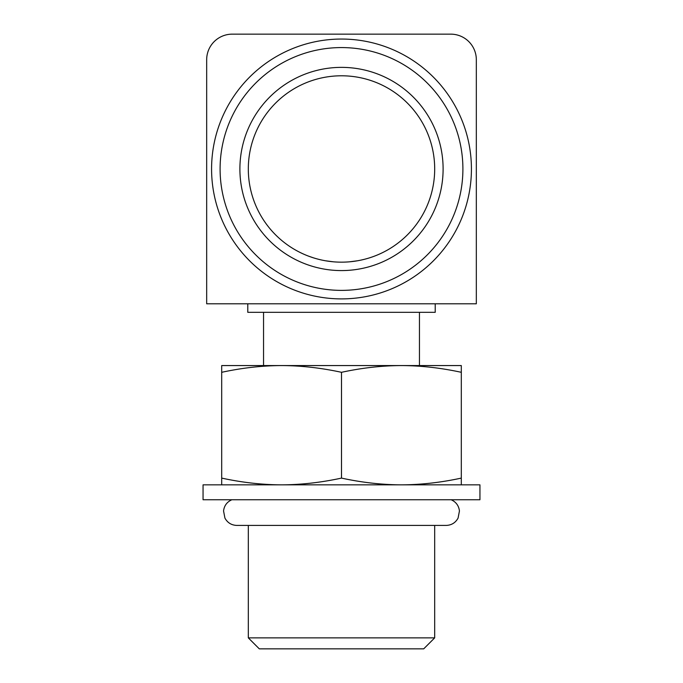 <?xml version="1.0" encoding="UTF-8"?>
<svg xmlns="http://www.w3.org/2000/svg" width="683" height="683" viewBox="0 0 683 683"><rect width="100%" height="100%" fill="white"/><g stroke="black" fill="none" stroke-linecap="round" stroke-linejoin="round"><path stroke-width="1.02" d="M434.687 637.871L248.313 637.871L259.301 648.85L423.699 648.85L434.687 637.871L434.687 525.423M341.5 499.751L203.056 499.751L203.056 484.845L479.944 484.845L479.944 499.751L341.5 499.751M461.307 484.845L461.307 478.1C440.962 482.514 420.993 484.768 401.408 484.845C381.814 484.768 361.845 482.514 341.5 478.1C321.147 482.514 301.177 484.768 281.592 484.845C262.007 484.768 242.038 482.514 221.693 478.1L221.693 484.845M221.693 372.312L221.693 365.567L281.592 365.567C262.007 365.653 242.038 367.898 221.693 372.312L221.693 478.1M461.307 372.312C440.962 367.898 420.993 365.644 401.408 365.567L461.307 365.567L461.307 478.1M341.5 372.312C321.147 367.898 301.177 365.644 281.592 365.567L401.408 365.567C381.814 365.653 361.845 367.898 341.5 372.312L341.5 478.1M281.592 365.567L263.544 365.567L263.544 312.319M435.216 303.798L435.216 312.319L247.784 312.319L247.784 303.798M476.324 303.798L206.676 303.798L206.676 59.711A25.561 25.561 0 0 1 232.237 34.15L450.763 34.15A25.561 25.561 0 0 1 476.324 59.711L476.324 303.798M333.415 261.811L325.637 260.795M321.317 259.95L318.807 259.352M313.232 257.764L308.904 256.27M341.5 262.161A93.187 93.187 0 0 1 248.313 168.974A93.187 93.187 0 0 1 341.5 75.787A93.187 93.187 0 0 1 434.687 168.974A93.187 93.187 0 0 1 341.5 262.161M349.585 261.811L357.363 260.804M361.64 259.958L364.193 259.352M364.227 259.344L361.068 260.086M357.38 260.795L349.594 261.811M341.5 67.369A101.605 101.605 0 0 1 443.105 168.974A101.605 101.605 0 0 1 341.5 270.579A101.605 101.605 0 0 1 239.895 168.974A101.605 101.605 0 0 1 341.5 67.369M220.097 168.974A121.403 121.403 0 0 0 341.5 290.377A121.403 121.403 0 0 0 462.903 168.974A121.403 121.403 0 0 0 341.5 47.571A121.403 121.403 0 0 0 220.097 168.974M211.576 168.974A129.924 129.924 0 0 0 341.5 298.898A129.924 129.924 0 0 0 471.424 168.974A129.924 129.924 0 0 0 341.5 39.051A129.924 129.924 0 0 0 211.576 168.974M451.147 499.751C456.022 501.928 458.788 505.668 459.446 510.961L458.08 518.081C455.501 522.768 451.531 525.218 446.187 525.423L236.813 525.423L248.313 525.423L248.313 637.871M231.853 499.751C226.978 501.928 224.212 505.668 223.554 510.961L224.92 518.081C227.499 522.768 231.469 525.218 236.813 525.423M419.456 312.319L419.456 365.567"/></g></svg>
